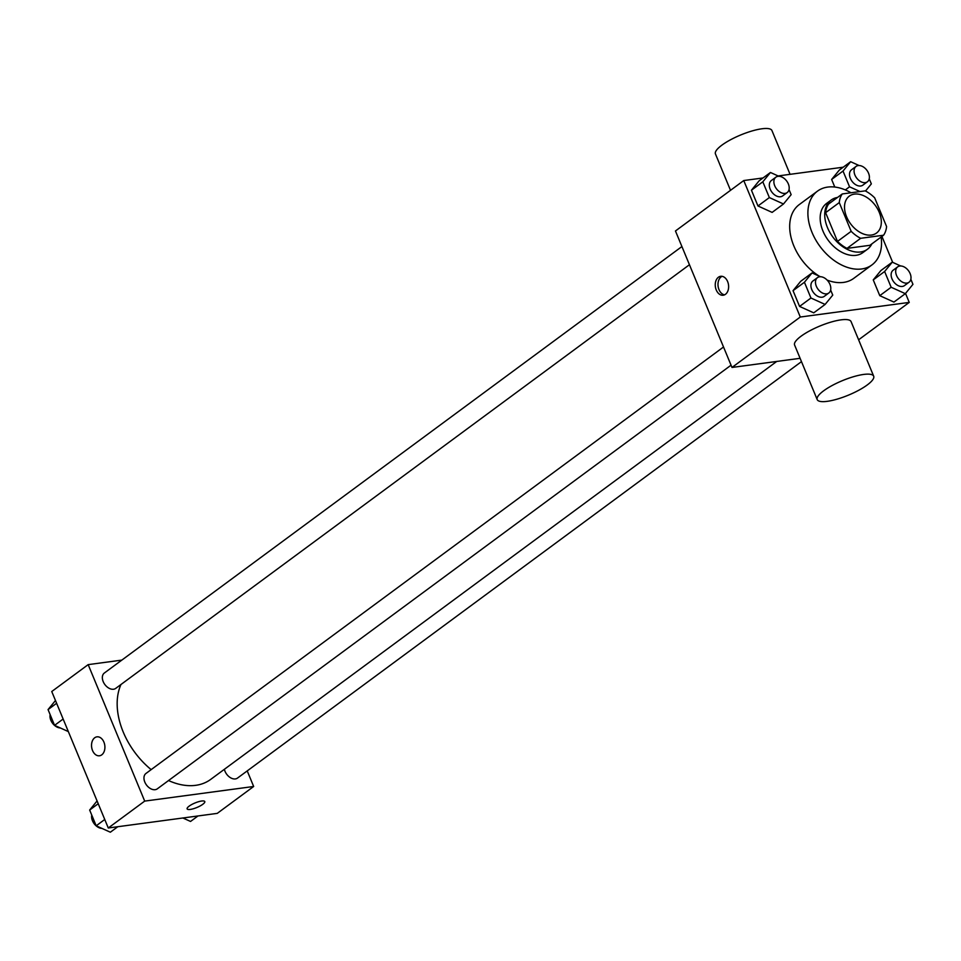 <?xml version="1.0" encoding="UTF-8"?>
<svg xmlns="http://www.w3.org/2000/svg" width="961" height="961" viewBox="0 0 961 961"><rect width="100%" height="100%" fill="white"/><g stroke="black" fill="none" stroke-linecap="round" stroke-linejoin="round"><path stroke-width="1.44" d="M871.411 235.049A22.932 15.412 -126.4 0 1 848.323 220.345A22.932 15.412 -126.4 0 1 849.308 196.14A22.932 15.412 -126.4 0 1 875.315 205.426A22.932 15.412 -126.4 0 1 876.54 233.03A22.932 15.412 -126.4 0 1 871.411 235.049M886.583 226.568L874.678 197.846A29.587 19.881 -126.4 0 0 865.2 190.867L842.268 193.942A29.587 19.881 -126.4 0 0 839.265 202.591L851.17 231.325A29.587 19.881 -126.4 0 0 860.648 238.304L883.579 235.217A29.587 19.881 -126.4 0 0 886.583 226.568M839.265 202.591L825.607 212.681L837.511 241.403L851.17 231.325M860.648 238.304L846.989 248.382L869.921 245.307L883.579 235.217M846.989 248.382A29.587 19.881 -126.4 0 1 837.511 241.403M825.607 212.681A29.587 19.881 -126.4 0 1 828.61 204.032L842.268 193.942M837.548 197.437A30.572 20.541 53.6 0 0 831.109 200.08A30.572 20.541 53.6 0 0 827.469 227.589A30.572 20.541 53.6 0 0 867.423 249.259A30.572 20.541 53.6 0 0 871.843 243.89M867.423 249.259L862.87 252.623A30.572 20.541 -126.4 0 1 856.023 255.326A30.572 20.541 -126.4 0 1 822.916 230.952A30.572 20.541 -126.4 0 1 826.556 203.444L831.109 200.08M881.117 237.031A45.852 30.812 -126.4 0 1 871.951 264.912A45.852 30.812 -126.4 0 1 861.669 268.972A45.852 30.812 -126.4 0 1 815.517 239.553A45.852 30.812 -126.4 0 1 817.475 191.143A45.852 30.812 -126.4 0 1 850.99 192.777M871.951 264.912L853.74 278.366A45.852 30.812 -126.4 0 1 843.458 282.414A45.852 30.812 -126.4 0 1 827.097 280.071M819.469 276.275A45.852 30.812 -126.4 0 1 791.552 239.349A45.852 30.812 -126.4 0 1 799.264 204.585L817.475 191.143M778.878 176.295L770.458 172.475L759.07 180.872L751.442 190.218L757.965 205.978L772.127 212.393L783.503 203.984L791.143 194.651L789.041 189.569M859.086 165.532L850.653 161.712L839.277 170.109L831.637 179.455L834.785 187.047L831.637 179.455L843.025 171.046L849.548 186.806L860.035 191.563M843.217 167.202L778.11 175.935M763.01 177.965L743.754 180.548L800.285 317.022L909.25 302.403L905.526 293.417M892.661 262.329L881.934 236.442M820.49 276.744L812.057 272.924L800.681 281.321L793.041 290.666L799.576 306.427L813.739 312.842L825.115 304.433L832.755 295.099L830.652 290.018M900.697 265.981L892.264 262.161L880.877 270.558L873.249 279.903L879.771 295.664L893.934 302.078L905.322 293.67L912.95 284.336L910.848 279.255M743.754 180.548L675.463 230.976L731.994 367.45L800.285 317.022M725.471 294.294A9.55 6.631 82.4 0 1 723.213 295.231A9.55 6.631 82.4 0 1 715.368 286.654A9.55 6.631 82.4 0 1 720.666 276.3A9.55 6.631 82.4 0 1 728.174 283.183A9.55 6.631 82.4 0 1 725.471 294.294M731.994 367.45L800.105 358.309M858.605 339.798L909.25 302.403M817.198 399.596L794.591 344.999A30.572 7.844 -22.5 0 1 819.829 326.055A30.572 7.844 -22.5 0 1 851.074 321.599L873.681 376.195A30.572 7.844 -22.5 0 1 858.81 390.226A30.572 7.844 -22.5 0 1 827.229 401.338A30.572 7.844 -22.5 0 1 817.198 399.596A30.572 7.844 -22.5 0 1 842.437 380.64A30.572 7.844 -22.5 0 1 873.681 376.195M790.062 174.337L771.923 130.528A30.572 7.844 157.5 0 0 761.893 128.786A30.572 7.844 157.5 0 0 730.312 139.898A30.572 7.844 157.5 0 0 715.44 153.928L730.516 190.326M724.558 294.847A9.55 6.631 82.4 0 1 718.107 286.282A9.55 6.631 82.4 0 1 722.071 276.324M776.728 361.444L210.687 779.407A66.946 44.987 -126.4 0 1 195.684 785.329A66.946 44.987 -126.4 0 1 168.535 780.548M151.165 769.629A66.946 44.987 -126.4 0 1 120.99 684.484M224.381 769.293A9.55 6.415 53.6 0 0 229.943 777.377A9.55 6.415 53.6 0 0 237.499 778.086L801.474 361.636M689.445 264.731L115.692 688.4A9.55 6.415 -126.4 0 1 113.542 689.241A9.55 6.415 -126.4 0 1 103.932 683.115A9.55 6.415 -126.4 0 1 104.341 673.024L681.914 246.545M731.057 365.18L157.292 788.849A9.55 6.415 -126.4 0 1 155.153 789.69A9.55 6.415 -126.4 0 1 145.543 783.563A9.55 6.415 -126.4 0 1 145.952 773.473L723.525 346.993M121.831 660.111L88.172 664.628L144.703 801.102L253.668 786.482L247.217 770.902M144.703 801.102L108.281 827.998L51.75 691.524L88.172 664.628M101.758 754.841A9.55 6.631 82.4 0 1 99.488 755.778A9.55 6.631 82.4 0 1 91.643 747.19A9.55 6.631 82.4 0 1 96.953 736.847A9.55 6.631 82.4 0 1 104.461 743.73A9.55 6.631 82.4 0 1 101.758 754.841M108.281 827.998L217.246 813.378L253.668 786.482M204.777 801.57A9.55 2.451 -22.5 0 1 200.128 805.955A9.55 2.451 -22.5 0 1 190.266 809.426A9.55 2.451 -22.5 0 1 187.131 808.886A9.55 2.451 -22.5 0 1 195.023 802.964A9.55 2.451 -22.5 0 1 204.789 801.57A9.55 2.451 -22.5 0 1 200.14 805.955A9.55 2.451 -22.5 0 1 190.266 809.426A9.55 2.451 -22.5 0 1 187.131 808.886M99.5 755.778A9.55 6.631 82.4 0 1 91.655 747.19A9.55 6.631 82.4 0 1 96.953 736.847M182.89 817.991L190.542 821.451L197.99 815.961M97.073 800.957L89.661 810.039L96.184 825.799L110.347 832.214L117.783 826.724M89.661 810.039L98.214 803.72M96.184 825.799L104.749 819.481M101.914 828.394A9.55 6.415 -126.4 0 1 94.25 823.817A9.55 6.415 -126.4 0 1 91.763 815.12M55.474 700.509L48.05 709.59L54.573 725.351L68.339 731.585M48.05 709.59L56.615 703.272M54.573 725.351L63.138 719.032M60.303 727.945A9.55 6.415 -126.4 0 1 52.639 723.369A9.55 6.415 -126.4 0 1 50.152 714.672M892.264 262.161L884.625 271.495L891.159 287.255L905.322 293.67M909.022 282.234L904.469 285.597A9.55 6.415 -126.4 0 1 902.319 286.45A9.55 6.415 -126.4 0 1 892.709 280.312A9.55 6.415 -126.4 0 1 893.117 270.233L897.67 266.87A9.55 6.415 -126.4 0 1 908.505 270.738A9.55 6.415 -126.4 0 1 909.022 282.234A9.55 6.415 -126.4 0 1 906.872 283.087A9.55 6.415 -126.4 0 1 897.262 276.948A9.55 6.415 -126.4 0 1 897.67 266.87M880.877 270.558L873.249 279.903L884.625 271.495M873.249 279.903L879.771 295.664L891.159 287.255M879.771 295.664L893.934 302.078M850.653 161.712L843.025 171.046M865.513 191.023L871.339 183.887L869.237 178.806M867.411 181.785L862.858 185.149A9.55 6.415 -126.4 0 1 860.72 186.002A9.55 6.415 -126.4 0 1 851.098 179.863A9.55 6.415 -126.4 0 1 851.506 169.785L856.059 166.421A9.55 6.415 -126.4 0 1 866.894 170.289A9.55 6.415 -126.4 0 1 867.411 181.785A9.55 6.415 -126.4 0 1 865.272 182.638A9.55 6.415 -126.4 0 1 855.65 176.5A9.55 6.415 -126.4 0 1 856.059 166.421M839.277 170.109L831.637 179.455M845.332 189.918L849.548 186.806M812.057 272.924L804.429 282.258L810.952 298.018L825.115 304.433M828.814 292.997L824.262 296.36A9.55 6.415 -126.4 0 1 822.123 297.213A9.55 6.415 -126.4 0 1 812.501 291.075A9.55 6.415 -126.4 0 1 812.91 280.996L817.463 277.633A9.55 6.415 -126.4 0 1 828.31 281.501A9.55 6.415 -126.4 0 1 828.814 292.997A9.55 6.415 -126.4 0 1 826.676 293.85A9.55 6.415 -126.4 0 1 817.054 287.711A9.55 6.415 -126.4 0 1 817.463 277.633M800.681 281.321L793.041 290.666L804.429 282.258M793.041 290.666L799.576 306.427L810.952 298.018M799.576 306.427L813.739 312.842M770.458 172.475L762.818 181.809L769.353 197.57L783.503 203.984M787.203 192.548L782.65 195.912A9.55 6.415 -126.4 0 1 780.512 196.765A9.55 6.415 -126.4 0 1 770.902 190.626A9.55 6.415 -126.4 0 1 771.311 180.548L775.863 177.184A9.55 6.415 -126.4 0 1 786.699 181.052A9.55 6.415 -126.4 0 1 787.203 192.548A9.55 6.415 -126.4 0 1 785.065 193.401A9.55 6.415 -126.4 0 1 775.455 187.263A9.55 6.415 -126.4 0 1 775.863 177.184M759.07 180.872L751.442 190.218L762.818 181.809M751.442 190.218L757.965 205.978L769.353 197.57M757.965 205.978L772.127 212.393"/></g></svg>
